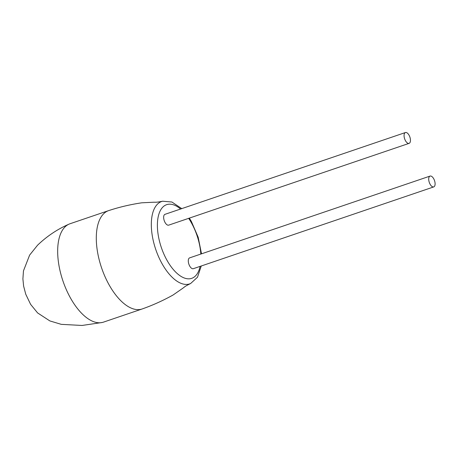 <?xml version="1.0" encoding="UTF-8"?>
<svg xmlns="http://www.w3.org/2000/svg" width="458" height="458" viewBox="0 0 458 458"><rect width="100%" height="100%" fill="white"/><g stroke="black" fill="none" stroke-linecap="round" stroke-linejoin="round"><path stroke-width="0.69" d="M108.649 210.611L70.022 223.75A51.954 25.127 71.2 0 0 68.866 224.214A51.954 25.127 71.2 0 0 62.506 230.076A51.954 25.127 71.2 0 0 70.698 298.393A51.954 25.127 71.2 0 0 102.289 322.466A51.954 25.127 71.2 0 0 103.491 322.129L142.112 308.99A51.954 25.127 71.2 0 0 142.49 308.852C152.875 305.183 163.065 300.568 173.067 295.015L182.364 288.557C184.986 286.742 184.087 286.748 190.631 283.508A43.504 21.039 -108.8 0 1 162.229 264.008A43.504 21.039 -108.8 0 1 155.371 206.804A43.504 21.039 -108.8 0 1 162.642 201.222C155.48 202.642 156.189 202.098 153.012 202.259L141.699 202.814C130.387 204.508 119.498 207.068 109.027 210.491A51.954 25.127 71.2 0 0 108.649 210.611A51.954 25.127 71.2 0 0 101.132 216.937A51.954 25.127 71.2 0 0 109.325 285.254A51.954 25.127 71.2 0 0 142.112 308.99M433.669 178.694A5.714 2.765 -108.8 0 1 433.743 186.904A5.714 2.765 -108.8 0 1 430.136 184.293A5.714 2.765 -108.8 0 1 430.062 176.084A5.714 2.765 -108.8 0 1 433.669 178.694M433.743 186.904L193.328 268.686A5.714 2.765 -108.8 0 1 189.721 266.075A5.714 2.765 -108.8 0 1 189.646 257.865L430.062 176.084M405.496 140.749A5.714 2.765 71.2 0 0 409.103 143.36A5.714 2.765 71.2 0 0 409.028 135.15A5.714 2.765 71.2 0 0 405.422 132.539A5.714 2.765 71.2 0 0 405.496 140.749M405.422 132.539L165.006 214.321A5.714 2.765 71.2 0 0 165.08 222.531A5.714 2.765 71.2 0 0 168.687 225.141L409.103 143.36M180.584 209.02A38.907 18.812 71.2 0 0 158.531 215.386A38.907 18.812 71.2 0 0 167.141 260.568A38.907 18.812 71.2 0 0 200.1 266.384M200.822 254.064A38.907 18.812 71.2 0 0 191.192 222.439A38.907 18.812 71.2 0 0 188.673 218.346M68.866 224.214C57.336 229.258 46.911 236.248 37.579 245.19L29.627 255.095L23.473 270.867L22.9 278.905L23.616 286.078L25.745 294.202L30.6 304.335L37.602 312.923L49.859 320.921L61.258 324.35L82.039 325.461L102.289 322.466M189.36 218.111L191.381 221.472L198.177 237.244L201.509 253.829M201.262 265.989L197.495 277.222L190.631 283.508M181.752 208.625L171.91 202.018L162.642 201.222"/></g></svg>
